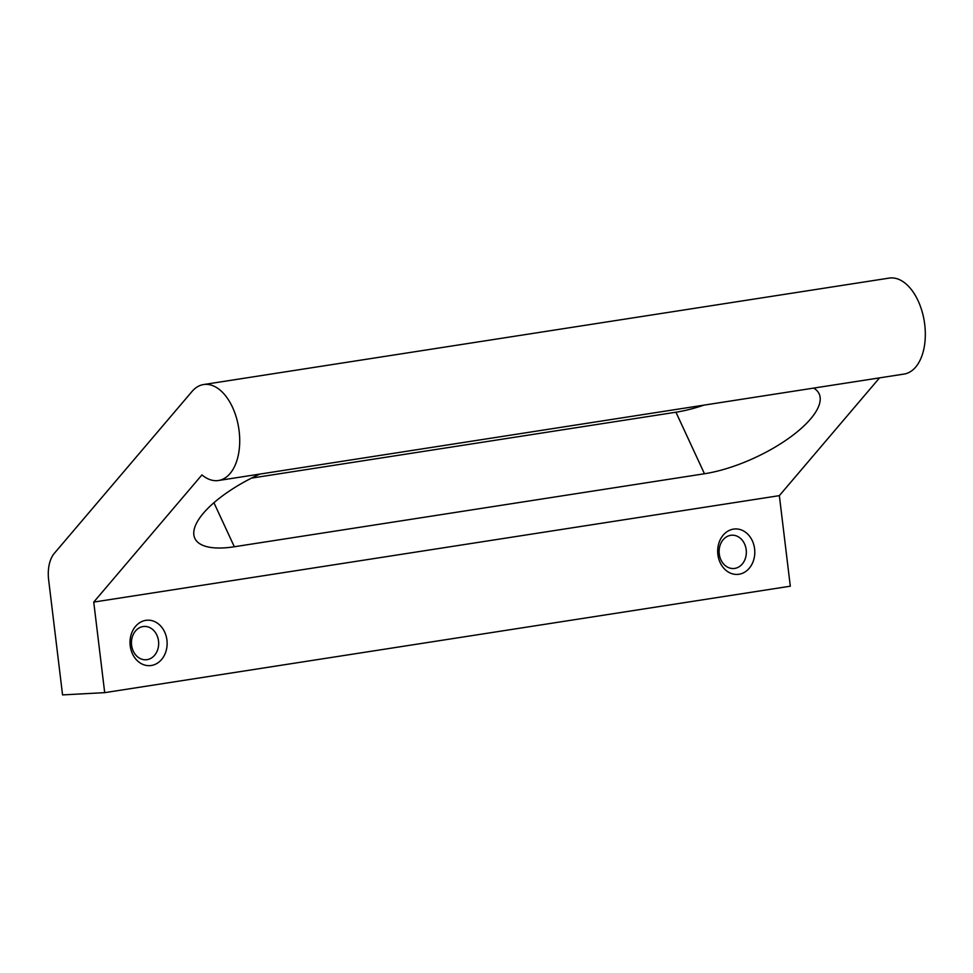 <?xml version="1.0" encoding="UTF-8"?>
<svg xmlns="http://www.w3.org/2000/svg" width="973" height="973" viewBox="0 0 973 973"><rect width="100%" height="100%" fill="white"/><g stroke="black" fill="none" stroke-linecap="round" stroke-linejoin="round"><path stroke-width="1.46" d="M704.002 405.121A84.979 30.929 -24.9 0 1 675.943 412.211L251.484 478.108M813.671 388.093A84.979 30.929 -24.9 0 1 819.144 393.846A84.979 30.929 -24.9 0 1 787.364 439.261A84.979 30.929 -24.9 0 1 704.464 473.754L234.335 546.753A84.979 30.929 -24.9 0 1 194.819 538.312A84.979 30.929 -24.9 0 1 259.815 474.094M54.318 553.345L192.009 391.487A48.553 28.035 81.2 0 1 203.588 384.542A48.553 28.035 81.2 0 1 238.738 428.217A48.553 28.035 81.2 0 1 218.487 480.504A48.553 28.035 81.2 0 1 201.946 474.897L93.736 602.092L104.695 692.654L62.564 694.904L48.65 579.932A30.345 17.526 81.2 0 1 54.318 553.345M203.588 384.542L889.2 278.096A48.553 28.035 81.2 0 1 924.35 321.771A48.553 28.035 81.2 0 1 904.099 374.058L218.487 480.504M879.543 377.865L779.349 495.646L93.736 602.092M754.598 548.821A22.756 18.548 86.9 0 0 724.69 533.557A22.756 18.548 86.9 0 0 729.422 572.647A22.756 18.548 86.9 0 0 754.598 548.821M166.93 640.064A22.756 18.548 86.9 0 0 137.023 624.8A22.756 18.548 86.9 0 0 141.754 663.89A22.756 18.548 86.9 0 0 166.93 640.064M779.349 495.646L790.307 586.196L104.695 692.654M158.526 641.012A16.687 13.61 86.9 0 0 144.162 626.442A16.687 13.61 86.9 0 0 131.477 643.834A16.687 13.61 86.9 0 0 145.95 659.767A16.687 13.61 86.9 0 0 158.526 641.012M746.194 549.769A16.687 13.61 86.9 0 0 731.83 535.199A16.687 13.61 86.9 0 0 719.144 552.591A16.687 13.61 86.9 0 0 733.618 568.524A16.687 13.61 86.9 0 0 746.194 549.769M704.464 473.754L675.943 412.211M234.335 546.753L213.914 502.7"/></g></svg>

